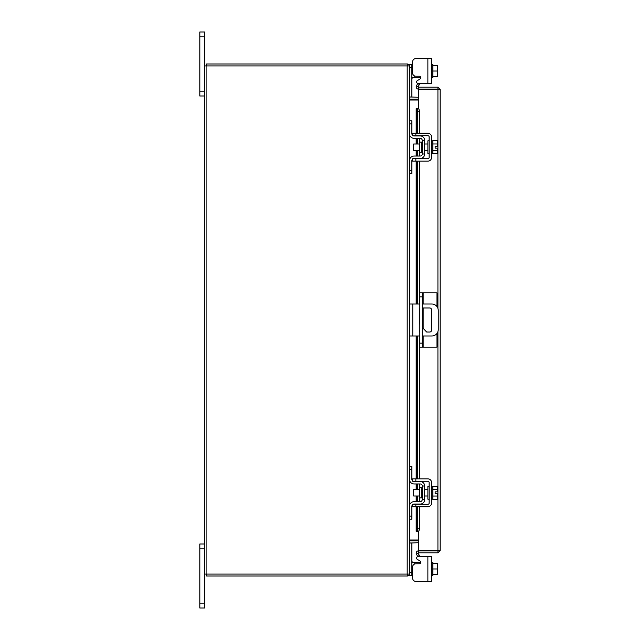 <?xml version="1.0" encoding="UTF-8"?>
<svg xmlns="http://www.w3.org/2000/svg" width="640" height="640" viewBox="0 0 640 640"><rect width="100%" height="100%" fill="white"/><g stroke="black" fill="none" stroke-linecap="round" stroke-linejoin="round"><path stroke-width="0.96" d="M204.64 548.864L199.824 548.864L199.824 544L204.64 544M204.64 608L199.824 608L199.824 603.136L204.64 603.136L204.64 608M199.824 548.864L199.824 603.136M418.16 556.56L431.584 556.56L431.584 581.392L427.872 581.392L427.872 556.56L418.16 556.56A1.536 1.536 0 0 0 417.392 559.432L419.968 560.912A1.536 1.536 0 0 1 419.2 563.784L415.84 563.784A3.2 3.2 0 0 0 412.64 566.984L412.64 578.192L412.64 575.376L412.64 578.192L412.64 575.376L409.44 575.376L409.44 574.088L204.64 574.088L204.64 603.136M204.64 36.864L199.824 36.864L199.824 32L204.64 32L204.64 65.912L409.44 65.912L409.44 64.624L411.872 64.624L411.872 97.032L409.448 97.032M204.64 96L199.824 96L199.824 91.136L204.64 91.136M199.824 36.864L199.824 91.136M423.152 336L423.152 347.136L419.824 347.136L419.824 292.864L436.976 292.864L436.976 306.584M422.384 292.864L422.384 347.136M423.152 347.136L436.976 347.136L436.976 333.416M422.384 332.08A1.6 1.6 0 0 0 422.384 330.352M419.824 330.168A1.6 1.6 0 0 0 419.824 332.256M422.384 336L431.84 336A6.4 6.4 0 0 0 438.24 329.6L438.24 310.4A6.4 6.4 0 0 0 431.84 304L422.384 304M419.824 304L412.768 304L412.768 336L419.824 336M409.44 304L412.768 304M412.768 336L409.44 336M422.384 307.992L429.84 307.992A1.584 1.584 0 0 1 431.432 309.584L431.432 330.416A1.584 1.584 0 0 1 429.84 332.008L426.64 332.008L422.384 327.504M419.824 324.8L419.448 309.584A1.584 1.584 0 0 1 419.824 308.56M421.728 487.696L419.752 487.696L419.752 497.904L421.728 497.904L421.728 487.696L422.24 487.184M409.44 469.504L409.44 466.432L411.872 466.432L411.872 469.504L409.44 469.504L409.44 479.232A4.736 4.736 0 0 0 414.176 483.968L420.192 483.968A2.048 2.048 0 0 1 422.24 486.016L422.24 499.584A2.048 2.048 0 0 1 420.192 501.632L414.176 501.632A4.736 4.736 0 0 0 409.44 506.368L409.44 516.096L411.872 516.096L411.872 519.168L409.44 519.168L409.44 516.096M413.12 504.32A2.304 2.304 0 0 1 414.176 504.064L420.192 504.064A4.48 4.48 0 0 0 424.672 499.584L424.672 486.016A4.48 4.48 0 0 0 420.192 481.536L414.176 481.536A2.304 2.304 0 0 1 413.12 481.28M412.64 480.952A2.304 2.304 0 0 1 411.872 479.232L411.872 469.504M412.456 504.832L411.872 506.368L411.872 516.096M411.872 506.368A2.304 2.304 0 0 1 412.64 504.648M424.672 486.016L422.24 486.016M422.24 499.584L424.672 499.584M411.888 479.52L411.992 479.976M412.104 480.248L412.456 480.768M409.696 480.768L409.44 479.232M409.464 479.688L409.44 479.264M431.584 499.2L432.864 499.2L432.864 486.4L431.584 486.4M429.152 499.2L427.872 499.2L427.872 486.4L429.152 486.4M419.752 489.6L413.664 489.6L413.664 496L419.752 496M432.864 496.032L437.232 496.032L432.864 496.032M432.864 489.568L437.232 489.568L432.864 489.568M437.728 497.504L437.68 493.76L437.232 499.264L432.864 499.264M437.68 493.76L435.144 493.76L435.144 491.84L437.68 491.84L437.232 486.336L432.864 486.336M437.728 487.808L437.384 486.624M437.232 499.264L437.728 497.792M437.68 491.84L437.728 488.096M415.84 506.752L412.64 506.752L412.64 504.32L415.84 504.32L415.84 506.752L427.872 506.752A3.712 3.712 0 0 0 431.584 503.04L431.584 482.56A3.712 3.712 0 0 0 427.872 478.848L415.84 478.848L415.84 481.28L427.872 481.28A1.28 1.28 0 0 1 429.152 482.56L429.152 503.04A1.28 1.28 0 0 1 427.872 504.32L415.84 504.32M415.84 481.28L412.64 481.28L412.64 478.848L415.84 478.848M411.872 561.2L411.872 561.664M412.12 562.496L414.176 562.576L414.176 564.248M427.872 581.392L415.84 581.392L427.872 581.392M420.192 563.416L420.192 562.576L420.696 562.576A1.536 1.536 0 0 0 420.736 562.248A1.536 1.536 0 0 1 420.696 562.576A1.536 1.536 0 0 0 419.968 560.912M420.192 562.576L414.176 562.576M409.448 542.968L411.872 542.968L411.872 575.376M411.872 561.04L412.456 562.576M431.584 575.376L432.864 575.376L432.864 563.384L432.864 574.576L437.232 574.576L432.864 574.576M437.232 574.576L437.728 574.504L437.232 574.576L437.728 572.032L437.232 563.384L432.864 563.384L432.864 562.576L431.584 562.576M437.232 568.976L432.864 568.976M432.864 563.376L437.232 563.384M437.728 574.504L437.728 572.032M437.728 571.52L437.728 566.432M437.728 565.928L437.728 563.456M412.64 578.192A3.2 3.2 0 0 0 415.84 581.392M427.872 58.608L431.584 58.608L431.584 83.44L427.872 83.44L427.872 58.608L415.84 58.608A3.2 3.2 0 0 0 412.64 61.808L412.64 64.624L412.64 61.808L412.64 64.624L411.872 64.624M414.176 75.752L414.176 77.424L420.696 77.424A1.536 1.536 0 0 1 419.968 79.088L417.392 80.568A1.536 1.536 0 0 0 418.16 83.44L427.872 83.44L418.16 83.44M414.176 77.424L412.456 77.424L411.872 78.96M411.888 78.064L411.984 77.664M431.584 64.624L432.864 64.624L432.864 76.616L432.864 65.424L437.232 65.424L432.864 65.424M431.584 77.424L432.864 77.424L432.864 76.616L437.232 76.616L437.728 74.072L437.232 71.024L437.728 68.48L437.232 65.424L437.728 65.496L437.232 65.424M432.864 71.024L437.232 71.024M437.232 76.616L432.864 76.624M437.728 67.968L437.728 65.496M437.728 73.568L437.728 68.48M437.728 76.544L437.728 74.072M412.64 61.808L412.64 73.016A3.2 3.2 0 0 0 415.84 76.216L419.2 76.216A1.536 1.536 0 0 1 420.736 77.752M418.416 89.104L418.416 87.192L437.928 87.192L437.928 89.104L418.416 89.104A2.248 2.248 0 0 1 416.448 85.784L418.416 87.192M418.416 108.744L418.416 89.464L440.176 89.44L440.176 550.56L418.416 550.536L418.416 531.256M438.264 550.56L440.176 550.56L437.928 552.808L437.928 331.568M437.928 308.432L437.928 89.464L440.176 89.44L437.928 87.192M437.928 552.808L418.416 552.808L418.104 553.264L419.384 555.48L417.728 556.44L416.472 554.264M437.928 550.896L418.416 550.896L418.416 552.808M416.168 133.248L416.168 108.664L418.128 108.672A2.56 1.28 90 0 1 419.384 111.224L417.728 111.224A2.56 1.28 -90 0 0 416.472 108.672L416.448 108.664M416.448 531.336L416.472 531.328A2.56 1.28 -90 0 0 417.728 528.776L419.384 528.776A2.56 1.28 90 0 1 418.128 531.328L416.168 531.336L416.168 506.752M417.728 528.776L417.728 506.752M417.728 501.632L417.728 496M417.728 489.6L417.728 483.968M417.728 478.848L417.728 336M417.728 304L417.728 161.152M417.728 156.032L417.728 150.4M417.728 144L417.728 138.368M417.728 133.248L417.728 111.224M419.384 528.776L419.384 506.752M419.384 501.632L419.384 496M419.384 489.6L419.384 483.968M419.384 478.848L419.384 336M419.384 304L419.384 161.152M419.384 156.032L419.384 150.4M419.384 144L419.384 138.368M419.384 133.248L419.384 111.224M416.472 85.736L417.728 83.56L419.384 84.52L418.104 86.736M418.416 550.896A2.248 2.248 0 0 0 416.448 554.216L418.104 553.264M418.416 540L409.768 540L409.768 519.168M409.768 120.832L409.768 100L418.416 100M409.44 574.088L409.44 65.912M204.64 574.088L204.64 65.912M418.416 97.288L409.44 96.952M418.416 99.2L409.768 99.2A2.248 2.248 0 0 1 409.44 99.176M407.528 65.912L407.528 64L206.552 64L206.552 65.912M409.416 65.912A2.248 2.248 0 0 0 407.528 64.024M409.44 540.824A2.248 2.248 0 0 1 409.768 540.8L418.416 540.8M409.44 543.048L418.416 542.712M407.528 574.088L407.528 576L206.552 576L206.552 574.088M407.528 575.976A2.248 2.248 0 0 0 409.416 574.088M421.728 142.096L419.752 142.096L419.752 152.304L421.728 152.304L421.728 142.096L422.24 141.584M409.44 123.904L409.44 120.832L411.872 120.832L411.872 123.904L409.44 123.904L409.44 133.632A4.736 4.736 0 0 0 414.176 138.368L420.192 138.368A2.048 2.048 0 0 1 422.24 140.416L422.24 153.984A2.048 2.048 0 0 1 420.192 156.032L414.176 156.032A4.736 4.736 0 0 0 409.44 160.768L409.44 170.496L411.872 170.496L411.872 173.568L409.44 173.568L409.44 170.496M413.12 158.72A2.304 2.304 0 0 1 414.176 158.464L420.192 158.464A4.48 4.48 0 0 0 424.672 153.984L424.672 140.416A4.48 4.48 0 0 0 420.192 135.936L414.176 135.936A2.304 2.304 0 0 1 413.12 135.68M412.64 135.352A2.304 2.304 0 0 1 411.872 133.632L411.872 123.904M412.64 159.048A2.304 2.304 0 0 0 411.872 160.768L411.872 170.496M424.672 140.416L422.24 140.416M422.24 153.984L424.672 153.984M411.992 160.016L411.888 160.48M411.888 133.92L411.992 134.376M412.104 134.648L412.456 135.168M409.696 135.168L409.44 133.632M409.464 134.088L409.44 133.664M431.584 153.6L432.864 153.6L432.864 140.8L431.584 140.8M429.152 153.6L427.872 153.6L427.872 140.8L429.152 140.8M419.752 144L413.664 144L413.664 150.4L419.752 150.4M432.864 150.432L437.232 150.432L432.864 150.432M432.864 143.968L437.232 143.968L432.864 143.968M437.728 151.904L437.68 148.16L437.232 153.664L432.864 153.664M437.68 148.16L435.144 148.16L435.144 146.24L437.68 146.24L437.232 140.736L432.864 140.736M437.728 142.208L437.384 141.024M437.232 153.664L437.728 152.192M437.68 146.24L437.728 142.496M415.84 161.152L412.64 161.152L412.64 158.72L415.84 158.72L415.84 161.152L427.872 161.152A3.712 3.712 0 0 0 431.584 157.44L431.584 136.96A3.712 3.712 0 0 0 427.872 133.248L415.84 133.248L415.84 135.68L427.872 135.68A1.28 1.28 0 0 1 429.152 136.96L429.152 157.44A1.28 1.28 0 0 1 427.872 158.72L415.84 158.72M415.84 135.68L412.64 135.68L412.64 133.248L415.84 133.248M419.824 343.144L422.384 343.144M422.384 296.856L419.824 296.856M423.152 292.864L423.152 304M423.152 307.992L423.152 328.32M409.44 572.304L411.872 572.304M411.872 67.696L409.44 67.696M420.192 77.424L420.192 76.584M416.472 531.328L416.472 506.752M416.472 501.632L416.472 496M416.472 489.6L416.472 483.968M416.472 478.848L416.472 336M416.472 304L416.472 161.152M416.472 156.032L416.472 150.4M416.472 144L416.472 138.368M416.472 133.248L416.472 108.672M409.768 504.624L409.768 480.976M409.768 466.432L409.768 336M409.768 304L409.768 173.568M409.768 159.024L409.768 135.376M407.192 574.088L407.192 65.912M206.88 574.088L206.88 65.912M421.728 497.904L422.24 498.416M424.672 489.6L427.872 489.6M424.672 496L427.872 496M416.168 138.368L416.168 144M416.168 150.4L416.168 156.032M416.168 161.152L416.168 304M416.168 336L416.168 478.848M416.168 483.968L416.168 489.6M416.168 496L416.168 501.632M421.728 152.304L422.24 152.816M424.672 144L427.872 144M424.672 150.4L427.872 150.4"/></g></svg>

